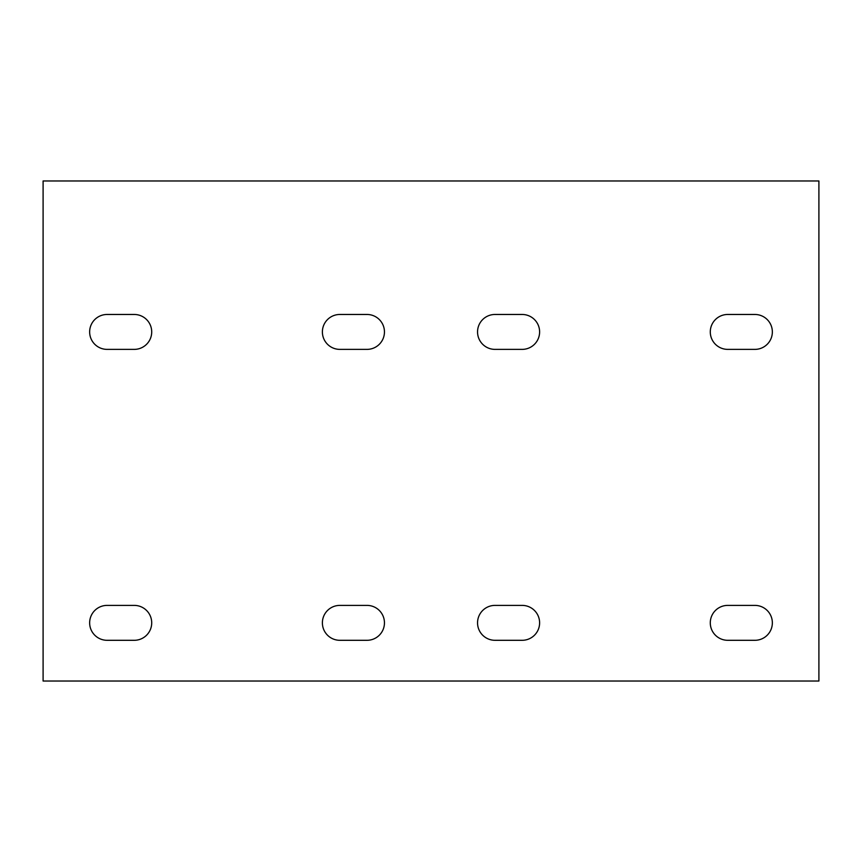 <?xml version="1.0" encoding="UTF-8"?>
<svg xmlns="http://www.w3.org/2000/svg" width="862" height="862" viewBox="0 0 862 862"><rect width="100%" height="100%" fill="white"/><g stroke="black" fill="none" stroke-linecap="round" stroke-linejoin="round"><path stroke-width="1.29" d="M43.1 196.482L43.1 180.966L818.9 180.966L818.9 681.034L43.1 681.034L43.1 196.482M134.256 314.468A17.455 17.455 0 0 1 151.712 331.924A17.455 17.455 0 0 1 134.256 349.379L107.103 349.379A17.455 17.455 0 0 1 89.648 331.924A17.455 17.455 0 0 1 107.103 314.468L134.256 314.468M366.996 314.468A17.455 17.455 0 0 1 384.452 331.924A17.455 17.455 0 0 1 366.996 349.379L339.843 349.379A17.455 17.455 0 0 1 322.388 331.924A17.455 17.455 0 0 1 339.843 314.468L366.996 314.468M134.256 605.393A17.455 17.455 0 0 1 151.712 622.849A17.455 17.455 0 0 1 134.256 640.304L107.103 640.304A17.455 17.455 0 0 1 89.648 622.849A17.455 17.455 0 0 1 107.103 605.393L134.256 605.393M366.996 605.393A17.455 17.455 0 0 1 384.452 622.849A17.455 17.455 0 0 1 366.996 640.304L339.843 640.304A17.455 17.455 0 0 1 322.388 622.849A17.455 17.455 0 0 1 339.843 605.393L366.996 605.393M727.743 349.379A17.455 17.455 0 0 1 710.288 331.924A17.455 17.455 0 0 1 727.743 314.468L754.896 314.468A17.455 17.455 0 0 1 772.352 331.924A17.455 17.455 0 0 1 754.896 349.379L727.743 349.379M495.003 349.379A17.455 17.455 0 0 1 477.548 331.924A17.455 17.455 0 0 1 495.003 314.468L522.156 314.468A17.455 17.455 0 0 1 539.612 331.924A17.455 17.455 0 0 1 522.156 349.379L495.003 349.379M727.743 640.304A17.455 17.455 0 0 1 710.288 622.849A17.455 17.455 0 0 1 727.743 605.393L754.896 605.393A17.455 17.455 0 0 1 772.352 622.849A17.455 17.455 0 0 1 754.896 640.304L727.743 640.304M495.003 640.304A17.455 17.455 0 0 1 477.548 622.849A17.455 17.455 0 0 1 495.003 605.393L522.156 605.393A17.455 17.455 0 0 1 539.612 622.849A17.455 17.455 0 0 1 522.156 640.304L495.003 640.304"/></g></svg>
